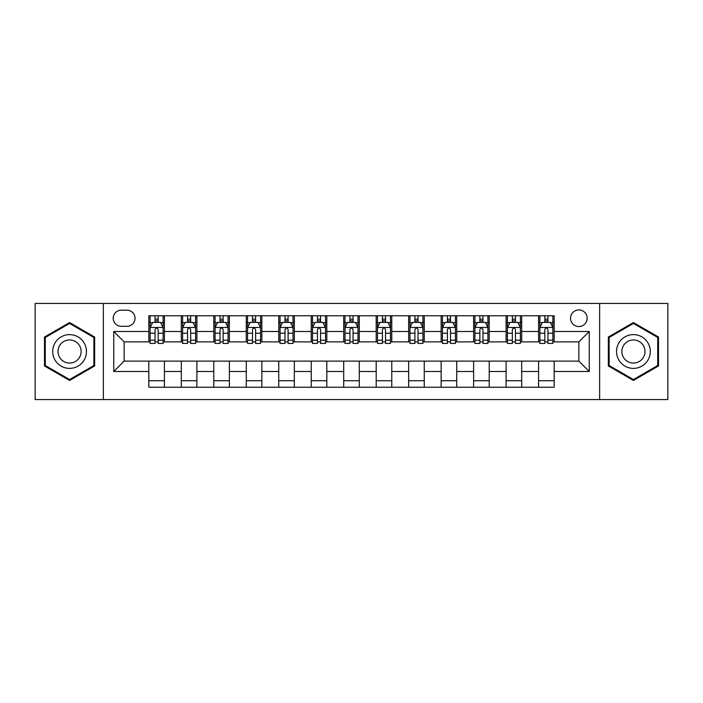 <?xml version="1.0" encoding="UTF-8"?>
<svg xmlns="http://www.w3.org/2000/svg" width="703" height="703" viewBox="0 0 703 703"><rect width="100%" height="100%" fill="white"/><g stroke="black" fill="none" stroke-linecap="round" stroke-linejoin="round"><path stroke-width="1.05" d="M578.859 309.926A8.313 8.313 0 0 0 570.537 318.239A8.313 8.313 0 0 0 578.859 326.552A8.313 8.313 0 0 0 587.172 318.239A8.313 8.313 0 0 0 578.859 309.926M599.641 399.568L667.85 399.568L667.85 303.432L599.641 303.432L599.641 399.568L103.359 399.568L103.359 303.432L35.15 303.432L35.15 399.568L103.359 399.568M121.285 326.297L127.006 326.297A8.058 8.058 0 0 0 135.055 318.239A8.058 8.058 0 0 0 127.006 310.19L121.285 310.19A8.058 8.058 0 0 0 113.227 318.239A8.058 8.058 0 0 0 121.285 326.297M599.641 303.432L103.359 303.432M148.825 371.509L113.754 371.509L113.754 331.491L148.825 331.491L148.825 341.886L124.141 341.886L124.141 361.114L148.825 361.114L148.825 387.23L554.175 387.23L554.175 361.114L578.859 361.114L578.859 341.886L554.175 341.886L554.175 331.491L589.246 331.491L589.246 371.509L554.175 371.509M554.175 331.491L554.175 315.77L148.825 315.77L148.825 331.491M538.586 315.77L538.586 341.886L539.878 341.886M544.816 341.886L547.936 341.886M552.874 341.886L554.175 341.886M538.586 341.886L520.396 341.886M506.098 315.77L506.098 341.886L507.399 341.886M512.338 341.886L515.457 341.886M506.098 341.886L487.917 341.886M473.62 315.77L473.62 341.886L474.92 341.886M479.859 341.886L482.979 341.886M473.62 341.886L455.439 341.886M441.141 315.77L441.141 341.886L442.442 341.886M447.38 341.886L450.5 341.886M441.141 341.886L422.951 341.886M408.663 315.77L408.663 341.886L409.963 341.886M414.902 341.886L418.021 341.886M408.663 341.886L390.473 341.886M376.184 315.77L376.184 341.886L377.485 341.886M382.423 341.886L385.543 341.886M376.184 341.886L357.994 341.886M343.705 315.77L343.705 341.886L345.006 341.886M349.945 341.886L353.055 341.886M343.705 341.886L325.515 341.886M311.227 315.77L311.227 341.886L312.527 341.886M317.457 341.886L320.577 341.886M311.227 341.886L293.037 341.886M278.748 315.77L278.748 341.886L280.049 341.886M284.979 341.886L288.098 341.886M278.748 341.886L260.558 341.886M246.27 315.77L246.27 341.886L247.561 341.886M252.5 341.886L255.62 341.886M246.27 341.886L228.08 341.886M213.791 315.77L213.791 341.886L215.083 341.886M220.021 341.886L223.141 341.886M213.791 341.886L195.601 341.886M181.304 315.77L181.304 341.886L182.604 341.886M187.543 341.886L190.662 341.886M181.304 341.886L163.122 341.886M148.825 341.886L150.126 341.886M155.064 341.886L158.184 341.886M148.825 361.114L164.414 361.114L164.414 387.23M554.175 361.114L164.414 361.114M164.414 315.77L164.414 341.886M148.825 322.273L150.126 322.273M155.064 322.273L158.184 322.273M163.122 322.273L164.414 322.273M148.825 380.727L164.414 380.727M181.304 361.114L181.304 387.23M196.902 315.77L196.902 341.886M181.304 322.273L182.604 322.273M187.543 322.273L190.662 322.273M195.601 322.273L196.902 322.273M196.902 361.114L196.902 387.23M181.304 380.727L196.902 380.727M213.791 361.114L213.791 387.23M229.38 361.114L229.38 387.23M213.791 380.727L229.38 380.727M229.38 315.77L229.38 341.886M213.791 322.273L215.083 322.273M220.021 322.273L223.141 322.273M228.08 322.273L229.38 322.273M246.27 361.114L246.27 387.23M261.859 361.114L261.859 387.23M246.27 380.727L261.859 380.727M261.859 315.77L261.859 341.886M246.27 322.273L247.561 322.273M252.5 322.273L255.62 322.273M260.558 322.273L261.859 322.273M278.748 361.114L278.748 387.23M294.337 361.114L294.337 387.23M278.748 380.727L294.337 380.727M294.337 315.77L294.337 341.886M278.748 322.273L280.049 322.273M284.979 322.273L288.098 322.273M293.037 322.273L294.337 322.273M311.227 361.114L311.227 387.23M326.816 361.114L326.816 387.23M311.227 380.727L326.816 380.727M326.816 315.77L326.816 341.886M311.227 322.273L312.527 322.273M317.457 322.273L320.577 322.273M325.515 322.273L326.816 322.273M343.705 361.114L343.705 387.23M359.295 361.114L359.295 387.23M343.705 380.727L359.295 380.727M359.295 315.77L359.295 341.886M343.705 322.273L345.006 322.273M349.945 322.273L353.055 322.273M357.994 322.273L359.295 322.273M376.184 361.114L376.184 387.23M391.773 361.114L391.773 387.23M376.184 380.727L391.773 380.727M391.773 315.77L391.773 341.886M376.184 322.273L377.485 322.273M382.423 322.273L385.543 322.273M390.473 322.273L391.773 322.273M408.663 361.114L408.663 387.23M424.252 361.114L424.252 387.23M408.663 380.727L424.252 380.727M424.252 315.77L424.252 341.886M408.663 322.273L409.963 322.273M414.902 322.273L418.021 322.273M422.951 322.273L424.252 322.273M441.141 361.114L441.141 387.23M456.73 361.114L456.73 387.23M441.141 380.727L456.73 380.727M456.73 315.77L456.73 341.886M441.141 322.273L442.442 322.273M447.38 322.273L450.5 322.273M455.439 322.273L456.73 322.273M473.62 361.114L473.62 387.23M489.209 361.114L489.209 387.23M473.62 380.727L489.209 380.727M489.209 315.77L489.209 341.886M473.62 322.273L474.92 322.273M479.859 322.273L482.979 322.273M487.917 322.273L489.209 322.273M506.098 361.114L506.098 387.23M521.696 361.114L521.696 387.23M506.098 380.727L521.696 380.727M521.696 315.77L521.696 341.886M506.098 322.273L507.399 322.273M512.338 322.273L515.457 322.273M520.396 322.273L521.696 322.273M538.586 361.114L538.586 387.23M538.586 380.727L554.175 380.727M538.586 322.273L539.878 322.273M544.816 322.273L547.936 322.273M552.874 322.273L554.175 322.273M124.141 341.886L113.754 331.491M124.141 361.114L113.754 371.509M589.246 331.491L578.859 341.886M589.246 371.509L578.859 361.114M69.579 380.455L94.65 365.973L94.65 337.027L69.579 322.545L44.5 337.027L44.5 365.973L69.579 380.455M658.5 337.027L633.421 322.545L608.35 337.027L608.35 365.973L633.421 380.455L658.5 365.973L658.5 337.027M158.184 319.153L155.064 319.153M163.122 340.19L158.184 340.19L158.184 343.442L163.122 343.442L163.122 327.598L160.521 322.396L152.727 322.396L150.126 327.598L150.126 343.442L155.064 343.442L155.064 340.19L150.126 340.19M150.126 327.598L150.126 315.77M163.122 327.598L163.122 315.77M155.064 322.396L155.064 315.77M158.184 315.77L158.184 322.396M158.184 340.19L158.184 329.54C157.147 327.545 156.101 327.545 155.064 329.54L155.064 340.19M190.662 319.153L187.543 319.153M195.601 340.19L190.662 340.19L190.662 343.442L195.601 343.442L195.601 327.598L193 322.396L185.205 322.396L182.604 327.598L182.604 343.442L187.543 343.442L187.543 340.19L182.604 340.19M182.604 327.598L182.604 315.77M195.601 327.598L195.601 315.77M187.543 322.396L187.543 315.77M190.662 315.77L190.662 322.396M190.662 340.19L190.662 329.54C189.625 327.545 188.589 327.545 187.543 329.54L187.543 340.19M223.141 319.153L220.021 319.153M228.08 340.19L223.141 340.19L223.141 343.442L228.08 343.442L228.08 327.598L225.478 322.396L217.684 322.396L215.083 327.598L215.083 343.442L220.021 343.442L220.021 340.19L215.083 340.19M215.083 327.598L215.083 315.77M228.08 327.598L228.08 315.77M220.021 322.396L220.021 315.77M223.141 315.77L223.141 322.396M223.141 340.19L223.141 329.54C222.104 327.545 221.067 327.545 220.021 329.54L220.021 340.19M255.62 319.153L252.5 319.153M260.558 340.19L255.62 340.19L255.62 343.442L260.558 343.442L260.558 327.598L257.957 322.396L250.163 322.396L247.561 327.598L247.561 343.442L252.5 343.442L252.5 340.19L247.561 340.19M247.561 327.598L247.561 315.77M260.558 327.598L260.558 315.77M252.5 322.396L252.5 315.77M255.62 315.77L255.62 322.396M255.62 340.19L255.62 329.54C254.583 327.545 253.546 327.545 252.5 329.54L252.5 340.19M288.098 319.153L284.979 319.153M293.037 340.19L288.098 340.19L288.098 343.442L293.037 343.442L293.037 327.598L290.436 322.396L282.641 322.396L280.049 327.598L280.049 343.442L284.979 343.442L284.979 340.19L280.049 340.19M280.049 327.598L280.049 315.77M293.037 327.598L293.037 315.77M284.979 322.396L284.979 315.77M288.098 315.77L288.098 322.396M288.098 340.19L288.098 329.54C287.061 327.545 286.024 327.545 284.979 329.54L284.979 340.19M84.202 343.055A16.89 16.89 0 0 0 61.135 336.878A16.89 16.89 0 0 0 54.948 359.945A16.89 16.89 0 0 0 78.024 366.122A16.89 16.89 0 0 0 84.202 343.055M79.588 345.718A11.564 11.564 0 0 0 63.797 341.482A11.564 11.564 0 0 0 59.562 357.282A11.564 11.564 0 0 0 75.362 361.518A11.564 11.564 0 0 0 79.588 345.718M69.579 379.55L45.282 365.525L45.282 337.475L69.579 323.45L93.877 337.475L93.877 365.525L69.579 379.55M633.421 368.39A16.89 16.89 0 0 0 650.31 351.5A16.89 16.89 0 0 0 633.421 334.61A16.89 16.89 0 0 0 616.531 351.5A16.89 16.89 0 0 0 633.421 368.39M633.421 363.064A11.564 11.564 0 0 0 644.985 351.5A11.564 11.564 0 0 0 633.421 339.936A11.564 11.564 0 0 0 621.856 351.5A11.564 11.564 0 0 0 633.421 363.064M609.123 337.475L633.421 323.45L657.718 337.475L657.718 365.525L633.421 379.55L609.123 365.525L609.123 337.475M320.577 319.153L317.457 319.153M325.515 340.19L320.577 340.19L320.577 343.442L325.515 343.442L325.515 327.598L322.914 322.396L315.12 322.396L312.527 327.598L312.527 343.442L317.457 343.442L317.457 340.19L312.527 340.19M312.527 327.598L312.527 315.77M325.515 327.598L325.515 315.77M317.457 322.396L317.457 315.77M320.577 315.77L320.577 322.396M320.577 340.19L320.577 329.54C319.54 327.545 318.503 327.545 317.457 329.54L317.457 340.19M353.055 319.153L349.945 319.153M357.994 340.19L353.055 340.19L353.055 343.442L357.994 343.442L357.994 327.598L355.402 322.396L347.598 322.396L345.006 327.598L345.006 343.442L349.945 343.442L349.945 340.19L345.006 340.19M345.006 327.598L345.006 315.77M357.994 327.598L357.994 315.77M349.945 322.396L349.945 315.77M353.055 315.77L353.055 322.396M353.055 340.19L353.055 329.54C352.018 327.545 350.982 327.545 349.945 329.54L349.945 340.19M385.543 319.153L382.423 319.153M390.473 340.19L385.543 340.19L385.543 343.442L390.473 343.442L390.473 327.598L387.88 322.396L380.086 322.396L377.485 327.598L377.485 343.442L382.423 343.442L382.423 340.19L377.485 340.19M377.485 327.598L377.485 315.77M390.473 327.598L390.473 315.77M382.423 322.396L382.423 315.77M385.543 315.77L385.543 322.396M385.543 340.19L385.543 329.54C384.497 327.545 383.46 327.545 382.423 329.54L382.423 340.19M418.021 319.153L414.902 319.153M422.951 340.19L418.021 340.19L418.021 343.442L422.951 343.442L422.951 327.598L420.359 322.396L412.564 322.396L409.963 327.598L409.963 343.442L414.902 343.442L414.902 340.19L409.963 340.19M409.963 327.598L409.963 315.77M422.951 327.598L422.951 315.77M414.902 322.396L414.902 315.77M418.021 315.77L418.021 322.396M418.021 340.19L418.021 329.54C416.976 327.545 415.939 327.545 414.902 329.54L414.902 340.19M450.5 319.153L447.38 319.153M455.439 340.19L450.5 340.19L450.5 343.442L455.439 343.442L455.439 327.598L452.837 322.396L445.043 322.396L442.442 327.598L442.442 343.442L447.38 343.442L447.38 340.19L442.442 340.19M442.442 327.598L442.442 315.77M455.439 327.598L455.439 315.77M447.38 322.396L447.38 315.77M450.5 315.77L450.5 322.396M450.5 340.19L450.5 329.54C449.463 327.545 448.417 327.545 447.38 329.54L447.38 340.19M482.979 319.153L479.859 319.153M487.917 340.19L482.979 340.19L482.979 343.442L487.917 343.442L487.917 327.598L485.316 322.396L477.522 322.396L474.92 327.598L474.92 343.442L479.859 343.442L479.859 340.19L474.92 340.19M474.92 327.598L474.92 315.77M487.917 327.598L487.917 315.77M479.859 322.396L479.859 315.77M482.979 315.77L482.979 322.396M482.979 340.19L482.979 329.54C481.942 327.545 480.896 327.545 479.859 329.54L479.859 340.19M515.457 319.153L512.338 319.153M520.396 340.19L515.457 340.19L515.457 343.442L520.396 343.442L520.396 327.598L517.795 322.396L510 322.396L507.399 327.598L507.399 343.442L512.338 343.442L512.338 340.19L507.399 340.19M507.399 327.598L507.399 315.77M520.396 327.598L520.396 315.77M512.338 322.396L512.338 315.77M515.457 315.77L515.457 322.396M515.457 340.19L515.457 329.54C514.42 327.545 513.383 327.545 512.338 329.54L512.338 340.19M547.936 319.153L544.816 319.153M552.874 340.19L547.936 340.19L547.936 343.442L552.874 343.442L552.874 327.598L550.273 322.396L542.479 322.396L539.878 327.598L539.878 343.442L544.816 343.442L544.816 340.19L539.878 340.19M539.878 327.598L539.878 315.77M552.874 327.598L552.874 315.77M544.816 322.396L544.816 315.77M547.936 315.77L547.936 322.396M547.936 340.19L547.936 329.54C546.899 327.545 545.862 327.545 544.816 329.54L544.816 340.19M181.304 371.509L164.414 371.509M181.304 331.491L164.414 331.491M213.791 331.491L196.902 331.491M213.791 371.509L196.902 371.509M246.27 331.491L229.38 331.491M246.27 371.509L229.38 371.509M278.748 331.491L261.859 331.491M278.748 371.509L261.859 371.509M311.227 331.491L294.337 331.491M311.227 371.509L294.337 371.509M343.705 331.491L326.816 331.491M343.705 371.509L326.816 371.509M376.184 331.491L359.295 331.491M376.184 371.509L359.295 371.509M408.663 331.491L391.773 331.491M408.663 371.509L391.773 371.509M441.141 331.491L424.252 331.491M441.141 371.509L424.252 371.509M473.62 331.491L456.73 331.491M473.62 371.509L456.73 371.509M506.098 331.491L489.209 331.491M506.098 371.509L489.209 371.509M538.586 331.491L521.696 331.491M538.586 371.509L521.696 371.509M163.052 327.466L150.196 327.466M150.126 322.712L152.569 322.712M160.679 322.712L163.122 322.712M155.064 333.222L150.126 333.222M163.122 333.222L158.184 333.222M158.184 320.805L155.064 320.805M195.531 327.466L182.675 327.466M182.604 322.712L185.047 322.712M193.158 322.712L195.601 322.712M187.543 333.222L182.604 333.222M195.601 333.222L190.662 333.222M190.662 320.805L187.543 320.805M228.009 327.466L215.153 327.466M215.083 322.712L217.526 322.712M225.637 322.712L228.08 322.712M220.021 333.222L215.083 333.222M228.08 333.222L223.141 333.222M223.141 320.805L220.021 320.805M260.497 327.466L247.632 327.466M247.561 322.712L250.004 322.712M258.115 322.712L260.558 322.712M252.5 333.222L247.561 333.222M260.558 333.222L255.62 333.222M255.62 320.805L252.5 320.805M292.975 327.466L280.11 327.466M280.049 322.712L282.492 322.712M290.594 322.712L293.037 322.712M284.979 333.222L280.049 333.222M293.037 333.222L288.098 333.222M288.098 320.805L284.979 320.805M325.454 327.466L312.589 327.466M312.527 322.712L314.97 322.712M323.072 322.712L325.515 322.712M317.457 333.222L312.527 333.222M325.515 333.222L320.577 333.222M320.577 320.805L317.457 320.805M357.932 327.466L345.068 327.466M345.006 322.712L347.449 322.712M355.551 322.712L357.994 322.712M349.945 333.222L345.006 333.222M357.994 333.222L353.055 333.222M353.055 320.805L349.945 320.805M390.411 327.466L377.546 327.466M377.485 322.712L379.928 322.712M388.03 322.712L390.473 322.712M382.423 333.222L377.485 333.222M390.473 333.222L385.543 333.222M385.543 320.805L382.423 320.805M422.89 327.466L410.025 327.466M409.963 322.712L412.406 322.712M420.508 322.712L422.951 322.712M414.902 333.222L409.963 333.222M422.951 333.222L418.021 333.222M418.021 320.805L414.902 320.805M455.368 327.466L442.503 327.466M442.442 322.712L444.885 322.712M452.996 322.712L455.439 322.712M447.38 333.222L442.442 333.222M455.439 333.222L450.5 333.222M450.5 320.805L447.38 320.805M487.847 327.466L474.991 327.466M474.92 322.712L477.363 322.712M485.474 322.712L487.917 322.712M479.859 333.222L474.92 333.222M487.917 333.222L482.979 333.222M482.979 320.805L479.859 320.805M520.325 327.466L507.469 327.466M507.399 322.712L509.842 322.712M517.953 322.712L520.396 322.712M512.338 333.222L507.399 333.222M520.396 333.222L515.457 333.222M515.457 320.805L512.338 320.805M552.804 327.466L539.948 327.466M539.878 322.712L542.321 322.712M550.431 322.712L552.874 322.712M544.816 333.222L539.878 333.222M552.874 333.222L547.936 333.222M547.936 320.805L544.816 320.805"/></g></svg>
